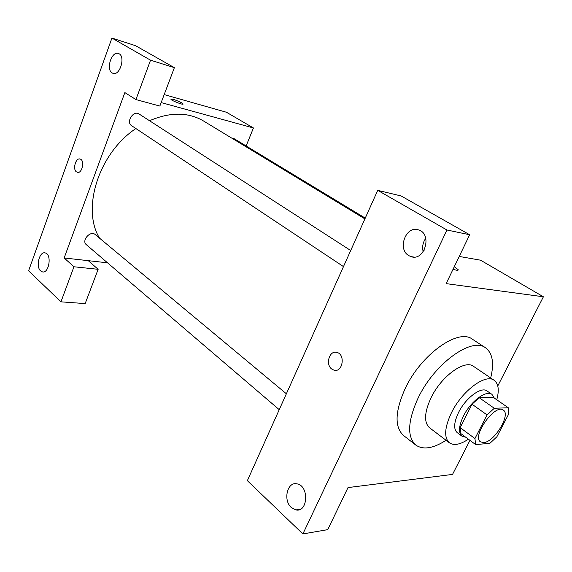 <?xml version="1.0" encoding="UTF-8"?>
<svg xmlns="http://www.w3.org/2000/svg" width="572" height="572" viewBox="0 0 572 572"><rect width="100%" height="100%" fill="white"/><g stroke="black" fill="none" stroke-linecap="round" stroke-linejoin="round"><path stroke-width="0.86" d="M483.54 442.578L480.537 441.856C471.414 436.486 495.266 403.181 503.288 410.088C511.168 414.521 494.137 442.435 483.54 442.578M496.861 436.815L508.758 413.906L508.308 407.757L494.301 408.272L487.058 414.907L474.939 438.552L475.647 444.573L489.875 443.329L496.861 436.815M487.058 414.907L472.007 404.225L460.145 427.642L474.939 438.552M460.145 427.642L460.953 433.676L475.647 444.573M472.007 404.225L479.214 397.719L494.301 408.272M508.308 407.757L493.35 397.418L479.214 397.719M494.287 398.062L491.949 394.358C486.286 389.675 470.52 401.508 463.427 416.101C458.744 426.033 458.265 432.732 461.99 436.193L465.758 437.244M461.99 436.193L457.192 432.625C453.439 429.143 453.882 422.451 458.529 412.548C465.572 398.005 481.317 386.257 487.022 390.962L491.949 394.358M496.761 399.771C499.385 390.168 498.512 383.676 494.158 380.308C485.649 373.323 461.962 390.926 451.408 412.841C444.508 427.642 443.843 437.637 449.406 442.814C453.932 445.817 460.26 444.616 468.389 439.196M494.158 380.308L473.544 366.366C464.771 359.23 441.198 376.304 430.973 397.933C424.302 412.548 423.831 422.493 429.558 427.784L449.406 442.814M490.683 377.956C494.344 363.191 492.606 353.124 485.485 347.769C471.7 336.686 434.212 363.706 418.039 398.191C407.672 421.171 406.928 436.801 415.808 445.08C423.173 450.1 433.254 448.498 446.06 440.283M415.808 445.08L403.46 435.421C394.43 427.041 394.987 411.454 405.133 388.66C420.971 354.468 458.336 327.978 472.358 339.189L485.485 347.769M302.881 533.933L446.954 230.008L377.72 190.347L247.361 480.666L302.881 533.933L327.763 529.643L348.005 487.58L452.531 474.417L469.955 440.354M497.776 385.964L543.4 296.782L446.146 283.626L469.669 234.749L446.954 230.008M458.151 269.648L454.275 266.731L458.151 269.648C458.501 270.656 456.813 270.506 453.088 269.205M543.4 296.782L480.537 260.181L459.23 256.442M424.131 250.286L422.822 250.057M469.669 234.749L401.122 195.96L377.72 190.347M291.298 507.507C282.818 500.221 287.33 481.352 296.99 483.869C309.309 485.607 308.093 512.877 295.803 509.909L291.298 507.507M425.761 238.281C422.865 242.406 422.007 246.904 423.187 251.773M408.808 255.62C396.932 249.12 406.077 224.968 418.64 229.93C432.718 233.977 424.524 261.833 410.875 256.578L408.808 255.62M331.781 369.069C325.089 364.435 329.472 349.985 336.865 352.409C345.717 354.297 342.7 372.894 333.991 370.17L331.781 369.069L333.998 370.17C342.7 372.894 345.717 354.297 336.865 352.409C329.472 349.985 325.089 364.435 331.781 369.069M99.549 238.167C81.31 208.844 98.72 153.146 135.893 128.55M149.521 120.735C170.17 111.919 188.167 112.005 203.51 120.978L364.9 218.897M343.479 266.602L131.66 125.733C125.618 122.151 133.433 109.931 139.146 114.035L350.7 250.515M279.236 409.674L86.351 244.702C81.153 240.705 90.412 230.101 95.209 234.549L286.372 393.779M231.403 137.902L233.59 138.367L365.243 218.125M64.157 257.972L124.853 92.585L135.936 99.571L150.543 60.189L111.926 38.067L28.6 270.806L60.947 301.837L73.952 266.767L64.157 257.972L107.543 262.827M246.124 145.967L253.439 127.971L161.175 102.581M79.916 159.002C75.64 157.793 72.537 169.291 76.426 171.893C72.408 169.198 75.854 157.329 80.166 159.066C85.106 160.303 82.01 174.188 77.22 172.315L77.485 172.379M112.191 72.951C105.598 69.491 111.755 50.508 118.533 53.546C125.969 55.784 119.991 76.462 112.87 73.28L112.191 72.951M40.626 270.913C35.457 266.616 39.525 250.872 45.295 252.946C52.188 254.347 48.949 274.152 42.221 271.836L40.626 270.913M88.252 260.668L98.141 269.305L85.171 303.589L60.947 301.837M98.141 269.305L73.952 266.767M135.936 99.571L159.853 106.063L174.374 67.66L135.55 45.696L111.926 38.067M174.374 67.66L150.543 60.189M253.439 127.971L226.455 112.255L164.193 94.587M183.09 104.061L181.853 102.953L183.076 103.925C184.048 105.52 171.25 100.6 170.906 99.249C172.53 98.849 176.183 100.086 181.86 102.946C176.684 100.3 173.03 99.02 170.892 99.12M295.803 509.909L300.321 509.266M410.875 256.578L413.699 257.042M112.87 73.28L113.328 73.416M42.221 271.836L43.243 271.936"/></g></svg>

